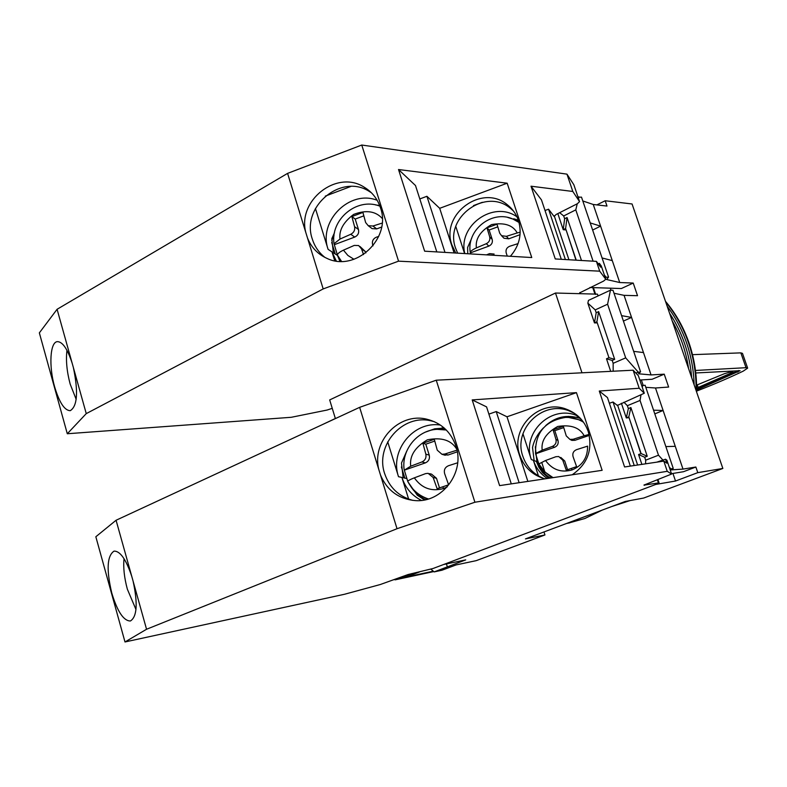 <?xml version="1.0" encoding="UTF-8"?>
<svg xmlns="http://www.w3.org/2000/svg" width="787" height="787" viewBox="0 0 787 787"><rect width="100%" height="100%" fill="white"/><g stroke="black" fill="none" stroke-linecap="round" stroke-linejoin="round"><path stroke-width="1.18" d="M694.144 384.804C693.711 370.352 691.193 356.363 686.569 342.857C681.896 329.379 675.443 317.21 667.209 306.34M688.566 368.572C685.989 351.346 680.529 335.449 672.196 320.88M669.599 313.295C682.29 332.33 689.658 353.816 691.714 377.74M612.129 506.375L628.075 500.935M692.491 354.662L740.842 352.871L742.485 353.363L747.581 367.952M696.603 389.998L740.085 370.687L695.757 372.969M695.452 370.461L746.027 367.696L747.65 368.129L743.233 371.13C729.539 377.662 713.996 384.331 696.593 391.119M738.59 370.51L696.613 388.768M696.574 385.138L724.266 373.766L729.372 372.281L733.091 372.153M696.613 388.139L733.1 372.192M602.124 510.133L584.849 518.515L568.47 523.099M569.867 522.234L580.629 518.19M672.944 473.449L675.512 481.024L655.768 484.438M610.338 288.18L611.017 290.196M641.346 379.924L643.176 385.355M675.512 481.024L697.784 472.653L722.85 468.452L632.069 203.981L605.183 200.744L596.89 204.895M443.563 564.535L465.717 559.882L434.168 571.903L430.981 569.227M722.85 468.452L643.668 498.053L625.252 501.457L525.46 538.898L544.948 534.953L476.253 560.639L456.106 564.918L441.96 570.231L434.168 571.903M621.582 315.646L631.558 317.427L624.071 295.351L637.529 295.705L633.22 283.054L621.346 288.544L589.896 287.511M590.23 222.937L600.599 226.135L593.25 204.482L606.993 206.066L605.183 200.744M697.784 472.653L695.865 467.025L683.46 471.718L671.459 473.685M653.544 410.184L663.116 410.489L655.492 387.991L668.635 387.056L664.238 374.169L652.108 379.265L639.821 380.023M592.631 230.05L600.599 226.135L619.723 282.533L633.22 283.054M623.412 321.076L631.558 317.427L651.056 374.917L664.238 374.169M654.794 413.873L663.116 410.489L682.998 469.101L695.865 467.025M322.276 424.665L335.351 418.497M393.589 579.753L403.397 578.042L419.579 571.923M411.709 573.595L395.487 579.744M446.436 563.935L447.321 566.788M544.948 534.953L543.974 531.953M557.835 213.602L563.226 229.696L566.099 229.952M635.748 372.949L640.569 371.818L612.994 290.255L610.456 290.177L588.46 300.388L587.85 303.172L594.46 322.896L597.274 322.886M608.951 357.711L596.9 321.785L598.641 311.613L596.182 312.734L595.228 309.891L607.594 304.215L625.685 357.869L613.152 363.309L612.188 360.426L614.677 359.344L608.951 357.711L606.492 358.783L610.692 371.346M621.396 403.269L626.304 417.927L629.059 417.661M641.09 453.548L628.803 416.913L630.879 407.558L628.351 408.601L627.377 405.698L640.038 400.455L658.493 455.201L645.665 460.188L644.681 457.247L647.239 456.253L641.09 453.548L638.572 454.542L641.877 464.379M669.924 469.141L673.239 468.413L671.006 469.908L682.998 469.101M675.276 446.327L665.861 446.593M655.492 387.991L645.812 387.322M673.239 468.413L645.104 385.227L641.759 385.758M640.569 371.818L638.532 373.786L651.056 374.917M643.481 352.576L633.653 351.356M624.071 295.351L613.998 293.236M605.154 277.398L608.548 277.113L606.688 279.542L619.723 282.533M612.296 260.615L602.065 257.959M593.25 204.482L582.793 200.96M608.548 277.113L581.504 197.134L578.081 197.252M564.633 218.747L567.043 217.537L565.617 228.505L563.226 229.696L564.633 218.747L563.699 215.963L575.789 209.863L593.093 261.176M559.646 212.687L563.699 215.963M613.152 363.309L613.162 371.218M606.492 358.783L612.188 360.426M596.9 321.785L594.46 322.896L596.182 312.734M587.85 303.172L595.228 309.891M645.665 460.188L645.596 463.818M638.572 454.542L644.681 457.247M628.803 416.913L626.304 417.927L628.351 408.601M623.924 402.216L627.377 405.698M658.493 455.201L662.929 460.09M669.206 467.025L670.819 468.806M642.635 385.394L642.3 387.352M640.952 395.133L640.038 400.455M625.685 357.869L638.09 371.946M610.456 290.177L607.594 304.215M604.377 275.106L606.01 277.004M578.917 196.829L578.504 198.521M577.245 203.774L575.789 209.863M576.241 260.182L565.617 228.505M567.043 217.537L581.475 260.487M598.641 311.613L614.677 359.344M630.879 407.558L647.239 456.253M598.071 295.932L597.471 294.151L555.484 293.03L329.684 399.924L335.38 418.586M581.977 372.802L555.484 293.03M676.663 333.895L683.244 353.058M133.082 581.091L131.813 576.546C126.117 559.429 120.195 550.959 114.036 551.126C107.032 555.819 106.275 569.808 111.784 593.093C117.44 611.637 123.638 620.933 130.386 620.992C137.036 616.831 137.941 603.54 133.082 581.091L146.549 629.256L124.995 641.966L344.519 594.264L380.278 584.525L408.05 574.549L433.086 568.489L656.653 484.103L658.424 482.933L644.002 485.136M135.974 609.522L127.356 589.197C124.257 577.717 123.156 567.545 124.031 558.672M643.973 485.077L671.586 474.059L667.248 471.315L663.805 461.103L624.583 466.966L599.281 391.041L639.211 388.247L644.287 393.244L638.355 375.684L633.122 370.205L436.244 380.2L359.649 407.341L397.022 528.716L146.549 629.256M378.94 469.977C371.139 441.871 398.92 412.172 426.643 419.166C441.064 422.757 450.813 431.729 455.919 446.091C465.245 472.348 442.028 503.109 414.906 500.571C398.527 498.899 387.056 490.39 380.495 475.043M412.959 500.414C398.911 496.577 389.486 487.655 384.676 473.646C374.789 445.442 402.708 413.637 431.168 420.888L434.581 421.783M544.988 478.85C532.553 475.289 524.152 467.389 519.794 455.161C509.789 428.138 539.39 398.576 566.109 409.092C576.94 413.126 584.328 420.652 588.273 431.65C592.886 449.721 587.525 464.094 572.179 474.787M544.014 478.585C533.606 474.384 526.552 466.966 522.863 456.322C512.947 429.564 542.253 400.308 568.716 410.716L574.658 413.421M444.055 427.892L441.684 428.02M406.889 450.764L401.488 463.022L403.151 477.729L406.466 478.457M387.716 441.822L398.517 476.706C389.417 450.626 413.628 420.73 440.425 425.078M579.753 417.69L568.244 416.362M543.345 427.971C537.6 433.912 533.989 440.425 532.524 447.518L534.137 460.602L536.37 461.448L538.888 467.301L542.459 472.584L548.834 478.27M577.963 416.008L575.897 415.211C550.152 405.069 521.643 433.509 531.304 459.529L522.952 433.755M535.327 446.79L536.793 460.513C539.282 467.921 543.768 473.764 550.251 478.063M422.452 496.469L423.288 497.079M410.322 485.727C414.08 491.885 419.166 496.548 425.58 499.706M407.745 481.359L404.331 470.154L425.383 462.874L421.95 461.949L410.716 466.199L404.331 470.154M421.566 495.977L427.479 499.233M359.649 407.341L116.073 520.256L95.837 536.754L124.995 641.966M667.248 471.315L474.905 502.234L397.022 528.716M116.073 520.256L131.813 576.546M617.559 405.059L637.627 465.019M644.268 484.841L644.425 485.333M640.411 452.269L629.698 419.569M474.905 502.234L436.244 380.2M499.607 485.618L472.2 399.914L576.448 392.634L602.144 470.311L499.607 485.618M639.211 388.247L633.122 370.205M663.805 461.103L666.884 463.209L665.536 459.215L666.914 460.228M644.287 393.244L617.342 405.453L613.014 402L634.243 465.52M576.448 392.634L506.995 416.785L496.223 411.562L488.894 414.119M511.284 483.877L486.563 406.879L472.2 399.914M506.995 416.785L527.861 481.408M630.348 466.101L607.466 397.573L599.281 391.041M613.014 402L609.364 403.259M656.85 462.146L665.536 459.215M541.948 463.051L544.929 472.23M519.125 482.706L496.223 411.562M408.03 481.978L417.248 495.18L424.468 499.932M408.64 499.125L401.921 477.453C405.335 487.842 411.817 495.485 421.389 500.394M538.446 475.909L533.389 460.316C535.957 467.98 540.59 474.04 547.29 478.506M401.39 466.966L404.843 478.103M580.629 418.615L579.36 418.153C566.827 414.385 555.622 416.854 545.725 425.57M444.271 428.079L434.719 428.807L425.639 432.043M582.232 420.484L568.627 417.435M543.522 470.636L551.903 477.817M445.698 429.407L440.258 429.279M538.859 463.996L535.534 453.597L542.184 450.184C540.925 440.868 546.099 432.958 557.727 426.465C570.841 424.429 579.665 427.528 584.19 435.772L573.113 439.284L569.896 439.372L566.256 435.88L563.335 426.229L553.064 429.771L555.956 439.421C556.606 442.628 555.455 444.94 552.504 446.357L542.184 450.184M558.75 456.539L555.888 456.716L545.548 460.523L538.859 463.937L544.811 471.944L553.054 477.64M589.069 434.424L584.19 435.772M428.167 473.321L425.6 473.617L414.336 477.847C410.243 479.45 408.04 480.641 407.735 481.398C411.995 489.583 418.458 495.289 427.134 498.525L428.462 498.948M558.731 456.539L562.735 460.149L566.266 470.144L576.596 466.632L573.064 456.627C572.287 453.342 573.438 451.02 576.527 449.662L587.614 446.14C587.643 457.709 582.429 465.648 571.982 469.967C561.101 472.898 552.297 469.75 545.548 460.523M535.573 453.814L554.569 447.301L552.504 446.357M456.981 450.174L444.822 454.03L441.91 454.266L437.257 450.184L434.286 439.294L422.894 443.258L425.836 454.138C426.495 457.759 425.196 460.365 421.95 461.949M428.128 473.321L433.145 477.493L437.139 488.727L448.61 484.802L444.606 473.548C443.74 469.859 445.039 467.242 448.501 465.717L457.67 462.786M567.575 469.691L564.722 460.985L562.735 460.149M560.797 457.424L564.722 460.985M573.113 439.284L575.031 440.287L571.874 440.386L569.906 439.372L571.874 440.386M555.956 439.421L557.993 440.415C558.701 443.632 557.56 445.934 554.569 447.301M557.993 440.415L554.805 430.676L553.064 429.771M554.805 430.676L563.738 427.597M575.031 440.287L589.296 435.398M443.691 454.807L448.059 455.024L457.296 451.836M425.836 454.138L429.23 455.142C429.987 458.752 428.708 461.339 425.383 462.874M429.23 455.142L425.797 444.183L422.894 443.258M425.797 444.183L434.749 441.064M439.51 487.901L436.49 478.289L433.145 477.493M429.525 473.656L431.571 474.158L436.49 478.289M73.368 367.519L72.148 363.171C67.466 348.848 62.517 341.666 57.313 341.637C50.014 342.129 48.715 366.339 54.618 386.791C59.32 402.521 64.534 410.489 70.24 410.686C77.392 406.259 78.434 391.877 73.368 367.519L86.255 413.618L67.298 433.745L291.308 417.287L327.136 410.037L332.252 408.335M76.182 399.363L70.161 384.056C66.836 371.553 65.764 360.298 66.954 350.313M579.675 292.872L603.521 281.116L605.783 279.267L599.704 271.171L596.398 261.373L555.258 258.943L531.018 186.204L572.808 191.467L579.557 201.639L573.861 184.768L566.965 174.143L361.754 145.034L287.589 173.376L323.182 288.927L86.255 413.618M305.956 233.011C296.738 200.872 336.629 169.235 364.165 187.168C372.064 191.939 377.494 198.806 380.465 207.788C391.778 238.5 355.399 272.568 326.802 258.303C317.663 254.122 311.209 247.295 307.442 237.831M325.011 257.457C318.942 252.735 314.721 246.636 312.35 239.159C300.742 207.04 341.076 173.012 369.28 191.428L371.425 192.795M455.752 253.04L451.954 245.052C440.238 214.103 482.342 183.292 507.369 204.787C512.603 208.919 516.302 214.182 518.466 220.576C522.253 233.69 519.558 245.593 510.389 256.277M457.64 253.148L455.614 248.249C443.996 217.596 485.707 187.099 510.507 208.398L513.537 211.073M334.495 232.686L331.819 238.648L333.363 252.765L337.495 255.441L339.915 261.323M315.43 208.466L328.1 249.361C317.997 221.137 349.654 189.323 377.15 200.282M518.338 220.183L513.714 218.766M471.629 238.412L467.616 247.452L467.753 253.748M516.98 216.828C493.616 200.006 457.65 225.505 464.802 253.581M338.194 256.572L340.633 261.353M365.817 252.932L365.414 251.624L361.548 248.928L358.636 245.544L354.258 245.416L343.447 250.158C339.433 252.076 337.436 253.739 337.446 255.145L337.672 255.598M341.509 261.363L337.446 255.145L334.318 244.688L354.721 237.084L350.776 234.28L339.994 239.051L334.032 243.724L334.318 244.688M287.589 173.376L57.087 309.281L39.35 332.871L67.298 433.745M579.724 293.049L580.294 293.689L594.942 294.082L592.768 287.599M599.704 271.171L398.547 261.166L323.182 288.927M595.67 294.407L594.942 294.082M57.087 309.281L72.148 363.171M554.235 215.805L568.942 259.749M579.891 292.498L580.294 293.689M398.547 261.166L361.754 145.034M424.636 251.191L398.517 169.53L507.162 183.204L531.756 257.546L424.636 251.191M572.808 191.467L566.965 174.143M596.398 261.373L600.688 267.196L599.389 263.35L601.327 266.065M579.557 201.639L577.402 203.705L556.163 214.448L554.097 216.455L548.559 209.194L565.391 259.543M566.709 231.772L575.986 260.163M507.162 183.204L439.697 208.319L426.918 196.288L419.805 198.944M436.815 251.919L415.497 185.525L398.517 169.53M439.697 208.319L454.099 252.942M561.298 259.297L541.476 199.908L531.018 186.204M548.559 209.194L545.007 210.503M598.179 263.793L599.389 263.35M444.989 252.401L426.918 196.288M334.721 260.733L331.966 251.87L336.275 260.989M350.815 186.47L325.287 196.12M464.586 253.562L455.801 226.449M482.333 202.298L473.479 205.584M331.701 242.455L335.292 254.014M331.721 240.36L334.013 235.746M518.544 220.813L507.733 217.448M379.659 205.505L375.625 204.925M518.977 222.268L517.797 221.619M476.381 247.915C472.633 249.636 470.596 251.122 470.262 252.371L470.36 252.893L488.835 246.115L486.327 243.685L476.381 247.915C475.191 238.933 480.247 231.162 491.56 224.59C504.31 222.298 512.858 225.072 517.226 232.942L506.366 236.336L501.535 235.687L499.715 233.208L497 224.197L487.005 227.876L489.701 236.887C490.311 239.937 489.18 242.199 486.327 243.685M470.518 253.916L470.36 252.893M520.197 232.175L517.226 232.942M507.29 256.09L506.248 253.099C505.49 249.902 506.621 247.63 509.642 246.282L518.082 243.606M494.128 254.063L489.563 253.621L486.514 254.86M382.138 223.105L372.94 226.017L368.208 225.682L365.64 222.524L362.915 212.431L351.868 216.573L354.573 226.666C355.173 230.07 353.904 232.608 350.776 234.28M373.008 245.859L372.654 244.806C371.818 241.225 373.077 238.677 376.452 237.162L378.734 236.415M361.548 248.928L363.515 254.585M506.366 236.336L508.736 238.825L503.985 238.235L502.696 236.907M489.701 236.887L492.19 239.376C492.869 242.465 491.747 244.718 488.835 246.115M492.19 239.376L489.13 230.03L487.005 227.876M489.13 230.03L497.778 226.843M508.736 238.825L520.059 234.674M370.756 227.61L372.094 228.624L376.707 228.899L381.606 227.069M354.573 226.666L358.478 229.529C359.197 232.991 357.947 235.51 354.721 237.084M358.478 229.529L355.203 219.071L351.868 216.573M355.203 219.071L363.801 215.854M359.974 246.488L365.414 251.624M337.741 255.716L341.45 261.363M665.733 302.051C675.59 313.895 683.175 327.481 688.507 342.817C693.76 358.183 696.288 374.091 696.111 390.539M630.082 500.562L611.578 506.582L630.21 500.542M746.027 367.696L740.842 352.871M737.517 371.07L737.901 372.172M697.252 384.853L698.187 387.568M731.93 372.979L731.644 372.143M433.312 571.195L406.122 577.019M398.517 476.706L401.921 477.453M533.389 460.316L531.304 459.529M410.283 485.677C414.562 491.767 420.179 496.046 427.134 498.525L428.049 499.076M658.424 482.933L657.361 479.755M671.586 474.059L666.894 460.159M583.551 422.255C578.032 418.792 572.011 417.179 565.499 417.425C544.988 420.809 535.003 432.87 535.534 453.597M446.308 430.017L437.11 429.328C417.208 430.105 401.203 450.164 404.164 469.731M410.716 466.199C409.407 456.027 414.965 447.223 427.38 439.815C441.586 437.031 451.384 440.169 456.785 449.249M447.134 486.976L443.494 488.55C431.424 491.806 421.704 488.245 414.336 477.847M571.982 469.967L571.401 468.373M443.494 488.55L442.825 486.75M444.822 454.03L448.059 455.024M328.1 249.361L331.966 251.87M605.783 279.267L601.278 265.927M519.036 222.475L512.976 219.081C492.082 209.47 466.366 229.942 470.262 252.371M379.895 206.135L379.236 205.909C356.295 197.399 330.304 219.809 334.022 243.724M339.994 239.051C338.853 230.375 343.388 222.16 353.619 214.428C365.955 209.716 375.507 211.054 382.266 218.452M353.973 259.297L347.874 255.441L343.447 250.158M372.94 226.017L376.707 228.899M665.477 301.313C675.718 313.354 683.559 327.225 689.019 342.916M689.048 342.994C694.419 358.754 696.928 375.055 696.574 391.896M569.729 522.853L566.561 523.473M433.765 571.569L395.104 579.852M431.168 420.888L426.643 419.166M568.716 410.716L566.109 409.092M579.566 417.503L575.897 415.211M657.922 479.549L659.053 482.903M538.849 463.946L543.896 470.99L551.972 477.807M445.245 455.28L441.91 454.266M369.28 191.428L364.165 187.168M510.507 208.398L507.369 204.787M593.398 287.619L595.572 294.092M503.985 238.235L501.526 235.687M372.094 228.624L368.208 225.682"/></g></svg>
